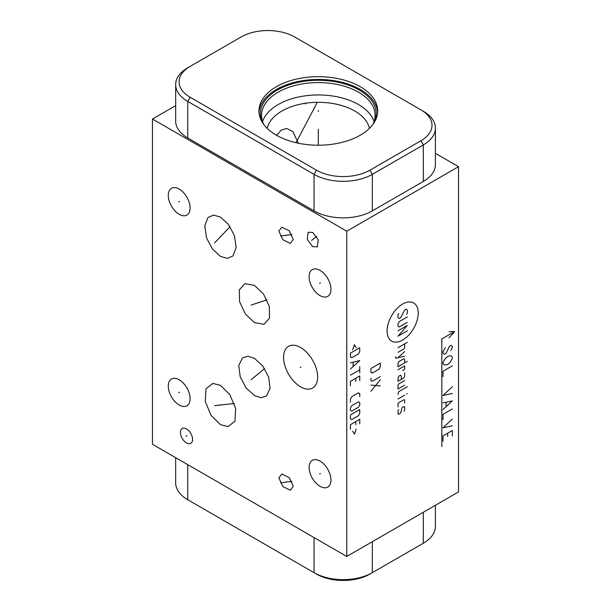 <?xml version="1.0" encoding="UTF-8"?>
<svg xmlns="http://www.w3.org/2000/svg" width="611" height="611" viewBox="0 0 611 611"><rect width="100%" height="100%" fill="white"/><g stroke="black" fill="none" stroke-linecap="round" stroke-linejoin="round"><path stroke-width="0.92" d="M190.113 501.112A37.813 21.828 0 0 0 190.151 501.135L314.046 572.667A41.22 23.798 0 0 0 372.343 572.667L423.331 543.225A41.22 23.798 0 0 0 435.406 526.399L435.406 505.289M314.046 537.573L314.046 572.667L316.46 574.057A37.813 21.828 0 0 0 369.938 574.057L372.343 572.667L372.343 541.697M420.926 544.615L423.331 543.225L420.926 544.615A37.813 21.828 0 0 0 420.964 544.592M175.67 457.677L175.67 482.911A41.22 23.798 0 0 0 187.745 499.745L187.745 464.65M175.67 105.619L152.46 119.023L152.46 444.281L346.773 556.461L458.54 491.931L458.54 166.681L435.406 153.323M330.956 480.017A15.443 8.913 60 0 1 327.756 487.089A15.443 8.913 60 0 1 315.856 482.95A15.443 8.913 60 0 1 309.113 467.407A15.443 8.913 60 0 1 312.313 460.343A15.443 8.913 60 0 1 324.212 464.475A15.443 8.913 60 0 1 330.956 480.017M152.46 119.023L346.773 231.21L458.54 166.681M346.773 556.461L346.773 231.21M330.956 289.301A15.443 8.913 60 0 1 327.756 296.366A15.443 8.913 60 0 1 315.856 292.234A15.443 8.913 60 0 1 309.113 276.691A15.443 8.913 60 0 1 312.313 269.619A15.443 8.913 60 0 1 324.212 273.759A15.443 8.913 60 0 1 330.956 289.301M190.113 207.984A15.443 8.913 60 0 1 186.92 215.057A15.443 8.913 60 0 1 175.013 210.917A15.443 8.913 60 0 1 168.277 195.375A15.443 8.913 60 0 1 171.47 188.303A15.443 8.913 60 0 1 183.376 192.442A15.443 8.913 60 0 1 190.113 207.984M190.113 398.708A15.443 8.913 60 0 1 186.92 405.773A15.443 8.913 60 0 1 175.013 401.641A15.443 8.913 60 0 1 168.277 386.099A15.443 8.913 60 0 1 171.47 379.026A15.443 8.913 60 0 1 183.376 383.166A15.443 8.913 60 0 1 190.113 398.708M192.564 439.431A8.577 4.949 60 0 1 190.785 443.357A8.577 4.949 60 0 1 184.178 441.058A8.577 4.949 60 0 1 180.436 432.428A8.577 4.949 60 0 1 182.215 428.502A8.577 4.949 60 0 1 188.822 430.801A8.577 4.949 60 0 1 192.564 439.431M278.837 477.932L281.831 473.991L289.24 477.649L293.295 486.28L290.301 490.228L282.901 486.57L278.837 477.932M278.837 231.118L281.831 227.17L289.24 230.828L293.295 239.466L290.301 243.407L282.901 239.749L278.837 231.118M312.725 246.684L307.241 239.42L308.12 232.264L312.725 232.424L318.216 239.688L317.338 246.844L312.725 246.684M317.628 377.01A24.073 13.9 60 0 1 312.641 388.031A24.073 13.9 60 0 1 294.09 381.577A24.073 13.9 60 0 1 283.58 357.351A24.073 13.9 60 0 1 288.568 346.33A24.073 13.9 60 0 1 307.119 352.784A24.073 13.9 60 0 1 317.628 377.01M220.464 256.376L212.491 249.082L206.533 237.9L204.746 225.971L207.954 217.531L213.598 215.072L220.464 217.081L228.445 224.382L234.403 235.556L236.19 247.486L232.982 255.925L227.338 258.384L220.464 256.376M254.436 395.592L246.057 387.909L240.184 376.735L238.786 365.531L242.368 357.993L247.806 356.236L254.436 358.336L262.814 366.02L268.687 377.193L270.077 388.397L266.495 395.936L261.057 397.692L254.436 395.592M254.436 285.368L263.517 294.006L269.329 306.462L269.543 318.079L264.059 324.311L254.436 322.623L245.355 313.985L239.535 301.529L239.321 289.912L244.805 283.68L254.436 285.368M220.464 385.358L229.782 394.53L235.655 408.453L234.945 421.178L228.102 426.615L220.464 424.66L211.154 415.495L205.281 401.572L205.983 388.848L212.834 383.403L220.464 385.358M276.638 135.337L281.365 130.021L286.849 128.516L292.898 131.663L298.351 143.211M369.434 128.371A51.5 29.733 180 0 0 354.739 111.011A51.5 29.733 0 0 0 301.59 103.916A51.5 29.733 0 0 0 267.221 128.371M262.57 121.543A56.777 32.78 0 0 1 301.666 96.393A56.777 32.78 0 0 1 358.474 104.55A56.777 32.78 180 0 1 374.077 121.543M372.855 124.476A56.777 32.78 180 0 0 375.101 115.357A56.777 32.78 180 0 0 358.474 92.177A56.777 32.78 0 0 0 296.595 85.074A56.777 32.78 0 0 0 261.554 115.357A56.777 32.78 0 0 0 263.792 124.476M262.363 122.376A57.93 33.445 0 0 1 289.37 84.761A57.93 33.445 0 0 1 359.283 90.077A57.93 33.445 180 0 1 374.283 122.376M377.636 112.332A59.359 34.269 180 0 0 360.299 89.496A59.359 34.269 0 0 0 296.725 81.805A59.359 34.269 0 0 0 259.018 112.332M276.355 135.176A59.359 34.269 180 0 1 258.965 110.942A59.359 34.269 180 0 1 295.609 79.285A59.359 34.269 180 0 1 360.299 86.709A59.359 34.269 180 0 1 377.682 110.942A59.359 34.269 180 0 1 341.037 142.607A59.359 34.269 180 0 1 276.355 135.176M190.151 97.256A37.813 21.828 180 0 1 190.151 66.385L241.146 36.943A37.813 21.828 180 0 1 294.617 36.943L420.926 109.865A37.813 21.828 180 0 1 420.926 140.736L369.938 170.179A37.813 21.828 180 0 1 316.46 170.179L190.151 97.256L187.745 101.426A41.22 23.798 180 0 1 175.67 84.601A41.22 23.798 180 0 1 187.745 67.775L190.151 66.385L187.745 67.775M423.331 111.255L420.926 109.865L423.331 111.255A41.22 23.798 180 0 1 435.406 128.089A41.22 23.798 180 0 1 423.331 144.914L372.343 174.349A41.22 23.798 180 0 1 314.046 174.349L187.745 101.426L187.745 137.956A41.22 23.798 180 0 1 175.67 121.131L175.67 84.601M435.406 128.089L435.406 164.611A41.22 23.798 180 0 1 423.331 181.444L372.343 210.879A41.22 23.798 180 0 1 314.046 210.879L187.745 137.956M402.657 304.057A22.027 12.716 120 0 0 387.084 331.04A22.027 12.716 120 0 0 402.657 340.029A22.027 12.716 120 0 0 418.237 313.053A22.027 12.716 120 0 0 402.657 304.057M406.659 314.26L407.323 313.107L407.323 310.029L405.987 309.258L404.658 310.029L400.656 317.72L399.327 318.491L397.998 317.72L397.998 314.642L398.662 313.489M407.323 322.341L399.327 326.954L397.998 326.182L397.998 323.876L399.327 321.569L407.323 316.949M397.998 330.803L407.323 325.411L397.998 336.187L407.323 330.803M397.998 347.72L407.323 342.336M397.998 352.341L403.993 348.881L404.658 347.72L404.658 343.878M395.775 356.702L395.775 358.237L404.658 356.182M404.658 351.569L397.998 357.725M404.658 362.85L404.658 359.78L403.993 358.619L398.662 361.697L397.998 363.621L397.998 366.699L407.323 361.315M402.657 370.671L404.658 369.006L404.658 365.928L397.998 369.777M404.658 372.855L404.658 376.697L403.321 378.24L397.998 381.317L397.998 378.24L398.662 376.315L400.656 375.162L401.328 376.315L401.328 379.393M404.658 380.546L398.662 384.006L397.998 385.159L397.998 389.008L404.658 385.159M407.323 386.702L398.662 391.704L397.998 394.393M397.998 399.014L404.658 395.164M406.659 394.011L407.323 393.621L406.659 394.011M404.658 403.115L404.658 400.037L403.993 399.647L398.662 402.725L397.998 403.879L397.998 406.957M398.662 409.653L397.998 410.806L397.998 413.884L398.662 414.266L400.656 413.112L401.992 407.728L403.993 406.575L404.658 406.957L404.658 410.034L403.993 411.188M370.946 368.471L370.946 372.313L372.275 373.084L378.942 369.235L380.271 366.928L380.271 363.087L370.946 368.471M370.946 378.217L370.946 380.523L372.275 381.287L380.271 376.674M370.946 385.136L380.271 385.908M380.271 379.752L370.946 391.292M356.198 347.751L354.426 344.673L352.646 349.798M350.424 353.135L350.424 356.977L351.76 357.748L358.42 353.906L359.749 351.592L359.749 347.751L350.424 353.135M350.424 369.036L359.749 360.574L350.424 362.881M353.089 362.369L353.089 366.47M350.424 375.185L359.749 369.8M359.749 366.722L359.749 372.878M359.749 380.569L359.749 375.956L350.424 381.34L350.424 385.953M355.755 381.34L355.755 378.262M359.749 396.73L359.749 393.652L358.42 392.881L351.76 396.73L350.424 399.036L350.424 402.114M351.76 405.704L350.424 408.011L350.424 410.317L351.76 411.088L358.42 407.239L359.749 404.933L359.749 402.626L358.42 401.855L351.76 405.704M350.424 414.93L350.424 418.779L351.76 419.551L358.42 415.701L359.749 413.395L359.749 409.546L350.424 414.93M359.749 423.912L359.749 419.291L350.424 424.676L350.424 429.296M355.755 424.676L355.755 421.598M352.646 431.091L354.426 434.169L356.198 429.037M441.829 446.656L441.829 338.952L454.653 331.552L448.993 331.773M448.993 337.868L454.653 331.552M450.773 350.622L452.323 347.705L452.323 346.361L450.773 345.238L449.215 346.804L446.106 353.311L444.548 354.212L443.777 353.99L442.998 353.089L442.998 351.745L445.327 347.705M444.548 364.981L442.998 363.858L442.998 362.514L445.327 358.474L447.664 356.457L449.994 355.785L451.544 356.228L452.323 357.13L452.323 358.474L449.994 362.514L447.664 364.53L444.548 364.981M452.323 365.882L442.998 371.267L442.998 376.651M452.323 386.748L442.998 395.5L452.323 393.476M442.998 402.901L452.323 400.885L442.998 409.63M446.106 402.45L446.106 406.491M452.323 408.958L442.998 414.342L442.998 419.726M452.323 419.054L442.998 427.807L452.323 425.791M452.323 435.887L452.323 430.503L442.998 435.887L442.998 441.272M447.664 433.191L447.664 436.56M320.454 473.472L319.614 473.953M320.454 282.756L319.614 283.237M179.611 201.439L178.779 201.92M179.611 392.163L178.779 392.644M186.92 435.689L186.08 436.17M286.49 481.865L285.65 482.346M280.625 482.774L291.928 481.384M286.49 235.052L285.65 235.533M280.625 235.961L291.928 234.571M313.153 239.313L312.305 239.795M311.572 240.482L316.666 236.404M301.024 366.936L300.184 367.425M220.892 236.488L220.044 236.969M214.56 242.895L230.08 226.696M254.856 376.72L254.008 377.208M251.152 379.66L264.601 368.593M254.856 303.751L254.008 304.24M251.152 305.088L266.931 299.848M220.892 404.765L220.044 405.253M214.56 405.666L234.28 403.481M305.5 104.023L305.5 103.053M318.323 111.431L318.323 110.454L318.323 111.431M318.323 129.204L318.323 145.212M314.046 108.964L314.046 107.987M316.926 103.022L296.022 142.699M369.938 574.057L372.343 572.667M190.151 501.135L187.745 499.745L190.151 501.135M423.331 543.225L423.331 512.262M316.46 170.179L314.046 174.349L314.046 210.879M369.938 170.179L372.343 174.349L372.343 210.879M420.926 140.736L423.331 144.914L423.331 181.444"/></g></svg>
